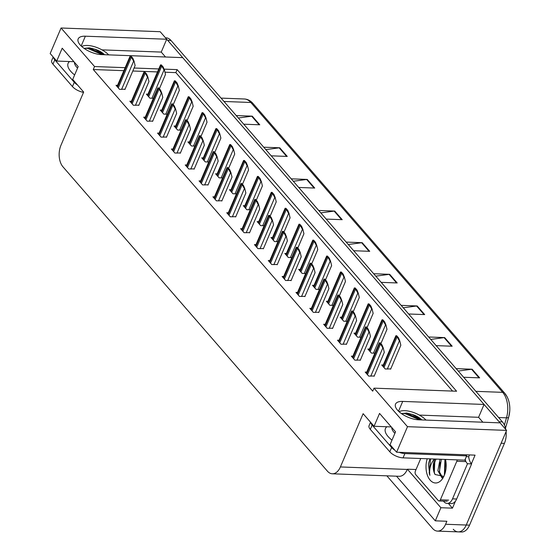 <?xml version="1.0" encoding="UTF-8"?>
<svg xmlns="http://www.w3.org/2000/svg" width="560" height="560" viewBox="0 0 560 560"><rect width="100%" height="100%" fill="white"/><g stroke="black" fill="none" stroke-linecap="round" stroke-linejoin="round"><path stroke-width="0.84" d="M125.083 67.676L94.542 66.535L61.061 28L160.167 31.703L166.719 39.235L85.365 36.197A16.513 7.126 23.1 0 0 78.169 38.92A16.513 7.126 23.1 0 0 84.588 48.72A16.513 7.126 23.1 0 0 101.36 54.6L182.707 57.638L484.064 404.453L402.71 401.415A16.513 7.126 23.1 0 0 395.514 404.138A16.513 7.126 23.1 0 0 401.933 413.938A16.513 7.126 23.1 0 0 418.705 419.818L500.052 422.856L506.604 430.388L466.235 525.035A15.484 9.275 92.1 0 1 458.157 531.874A15.484 9.275 92.1 0 1 453.257 529.256M455.434 501.179L452.452 508.158L448.378 503.468M61.061 28L50.176 53.522L56.721 61.061L62.202 48.209L78.19 66.612L72.716 79.464L83.657 92.057L60.935 145.334A15.484 9.275 -87.9 0 0 62.951 166.81L327.425 471.17A15.484 9.275 -87.9 0 0 332.325 473.795A15.484 9.275 -87.9 0 0 340.396 466.949L363.125 413.679L374.066 426.272L379.547 413.427L395.542 431.83L390.061 444.675L396.606 452.214L475.069 455.14L471.422 463.687M396.515 476.196L435.302 520.835L440.888 507.724L407.407 469.196L416.045 469.518M440.888 507.724L452.452 508.158M332.325 473.795L399.224 476.294A15.484 9.275 -87.9 0 0 407.295 469.448L407.407 469.196M435.302 520.835L446.866 521.262L445.585 524.258A15.484 9.275 92.1 0 1 437.514 531.104A15.484 9.275 92.1 0 1 432.607 528.479L386.862 475.832M396.606 452.214L407.491 426.685L506.604 430.388M407.491 426.685L374.01 388.157L456.596 391.237L177.135 69.622L164.059 69.132M158.697 68.929L134.078 68.012M484.064 404.453L478.583 417.298L482.853 422.212M165.508 56.994L161.238 52.08L166.719 39.235M374.066 426.272L391.272 426.916M56.721 61.061L73.92 61.698M123.802 70.672L93.268 69.531L372.729 391.153L374.01 388.157M93.268 69.531L94.542 66.535M452.585 391.09L175.854 72.618L164.962 72.212M157.416 71.925L132.804 71.008M175.854 72.618L177.135 69.622M242.13 228.732L240.604 228.676L244.104 232.701L249.62 232.617M255.976 244.664L254.45 244.608L257.95 248.633L263.459 248.549M269.815 260.596L268.289 260.54L271.789 264.565L277.305 264.474M283.661 276.528L282.135 276.472L285.635 280.497L291.151 280.406M311.346 308.392L309.82 308.336L313.32 312.361L318.836 312.27M297.507 292.46L295.981 292.404L299.474 296.429L304.99 296.338M352.877 356.188L351.351 356.132L354.851 360.157L360.367 360.066M339.038 340.256L337.505 340.2L341.005 344.225L346.521 344.134M325.192 324.324L323.666 324.268L327.166 328.293L332.682 328.202M228.291 212.807L226.765 212.744L230.258 216.776L235.774 216.685M214.445 196.875L212.919 196.812L216.419 200.844L221.935 200.753M200.599 180.943L199.073 180.887L202.573 184.912L208.089 184.821M186.76 165.011L185.234 164.955L188.727 168.98L194.243 168.889M172.914 149.079L171.388 149.023L174.888 153.048L180.404 152.957M159.075 133.147L157.542 133.091L161.042 137.116L166.558 137.025M145.229 117.215L143.703 117.159L147.203 121.184L152.719 121.093M131.383 101.283L129.857 101.227L133.357 105.252L138.873 105.161M117.544 85.351L116.018 85.295L119.511 89.32L125.027 89.229M366.723 372.12L365.197 372.064L368.69 376.089L374.206 375.998M341.726 317.233L340.2 317.177L343.7 321.202L347.109 321.328M355.572 333.165L354.039 333.109L357.539 337.134L360.948 337.26M369.411 349.097L367.885 349.041L371.385 353.066L374.794 353.192M327.88 301.301L326.354 301.245L329.854 305.27L333.263 305.396M314.041 285.369L312.515 285.313L316.008 289.338L319.424 289.464M300.195 269.437L298.669 269.381L302.169 273.406L305.578 273.539M286.349 253.505L284.823 253.449L288.323 257.474L291.732 257.607M272.51 237.58L270.984 237.517L274.484 241.549L277.893 241.675M258.664 221.648L257.138 221.585L260.638 225.617L264.047 225.743M244.825 205.716L243.299 205.66L246.792 209.685L250.201 209.811M230.979 189.784L229.453 189.728L232.953 193.753L236.362 193.879M217.133 173.852L215.607 173.796L219.107 177.821L222.516 177.947M203.294 157.92L201.768 157.864L205.261 161.889L208.677 162.015M189.448 141.988L187.922 141.932L191.422 145.957L194.831 146.083M175.609 126.056L174.076 126L177.576 130.025L180.985 130.151M161.763 110.124L160.237 110.068L163.737 114.093L167.146 114.219M147.917 94.192L146.391 94.136L149.891 98.161L153.3 98.287M383.257 365.029L381.731 364.973L385.224 368.998L390.74 368.907M161.238 52.08L101.976 49.868M478.583 417.298L419.321 415.086M506.086 431.592A15.484 9.275 92.1 0 1 504.427 443.359L501.123 443.24L466.235 525.035A15.484 9.275 92.1 0 1 458.157 531.874L437.514 531.104M166.67 39.34A15.484 9.275 92.1 0 1 167.664 40.327L499.107 421.764A15.484 9.275 92.1 0 1 499.94 422.849M505.26 394.184A18.578 11.13 92.1 0 1 509.824 408.695A18.578 11.13 92.1 0 1 509.726 411.341A18.578 11.13 92.1 0 1 508.683 417.123A5.159 1.589 -163.9 0 1 508.669 417.179A5.159 1.589 -163.9 0 1 506.492 417.83A20.643 12.369 -87.9 0 0 502.684 392.35L250.81 102.48A5.159 3.479 -41 0 1 252.875 103.376L504.756 393.246A5.159 3.479 139 0 0 502.684 392.35L475.874 391.349M508.648 417.235L505.491 428.169M504.427 443.359L469.539 525.154A15.484 9.275 92.1 0 1 461.461 532L458.157 531.874M165.473 37.807L166.068 37.828A15.484 9.275 92.1 0 1 170.968 40.453L502.411 421.883A15.484 9.275 92.1 0 1 505.771 429.436M401.156 305.361L417.193 305.963L424.69 314.587L408.653 313.992M428.645 336.994L444.682 337.596L452.179 346.22L436.142 345.625M456.134 368.627L472.164 369.229L479.661 377.853L463.631 377.258M318.696 210.469L334.733 211.064L342.23 219.688L326.193 219.093M291.214 178.836L307.244 179.431L314.741 188.062L298.711 187.46M263.725 147.203L279.762 147.798L287.259 156.429L271.222 155.827M236.236 115.57L252.273 116.165L259.77 124.796L243.733 124.194M373.674 273.728L389.704 274.33L397.201 282.954L381.171 282.359M346.185 242.095L362.222 242.697L369.719 251.321L353.682 250.726M348.299 244.524L361.627 242.725A4.13 2.786 -41 0 1 362.222 242.697M375.781 276.157L389.109 274.358A4.13 2.786 -41 0 1 389.704 274.33M238.35 117.999L251.678 116.2A4.13 2.786 -41 0 1 252.273 116.165M265.839 149.632L279.167 147.826A4.13 2.786 -41 0 1 279.762 147.798M293.321 181.258L306.649 179.459A4.13 2.786 -41 0 1 307.244 179.431M320.81 212.891L334.138 211.092A4.13 2.786 -41 0 1 334.733 211.064M458.241 371.056L471.569 369.257A4.13 2.786 -41 0 1 472.164 369.229M430.759 339.423L444.087 337.624A4.13 2.786 -41 0 1 444.682 337.596M403.27 307.79L416.598 305.991A4.13 2.786 -41 0 1 417.193 305.963M395.871 335.727L396.711 335.755L398.517 337.834L399.77 340.858L399.357 340.844L397.677 337.806A2.583 1.113 23.1 0 1 396.956 337.19L396.207 336.329A2.583 1.113 23.1 0 1 395.871 335.727L382.767 366.17M390.621 369.201L400.834 345.254L399.77 340.858M398.517 337.834L397.677 337.806M379.337 342.818L380.177 342.846L381.983 344.925L383.236 347.949L382.823 347.935L381.143 344.897A2.583 1.113 23.1 0 1 380.422 344.281L379.673 343.413A2.583 1.113 23.1 0 1 379.337 342.818L366.233 373.261M374.087 376.285L384.3 352.338L383.236 347.949M381.983 344.925L381.143 344.897M382.025 319.795L382.865 319.823L384.671 321.902L385.924 324.926L385.511 324.912L383.831 321.874A2.583 1.113 23.1 0 1 383.11 321.258L382.361 320.397A2.583 1.113 23.1 0 1 382.025 319.795L368.928 350.238M380.877 343.651L386.988 329.322L385.924 324.926M384.671 321.902L383.831 321.874M368.186 303.863L369.019 303.891L370.825 305.97L372.085 309.001L371.672 308.98L369.992 305.942A2.583 1.113 23.1 0 1 369.271 305.326L368.522 304.465A2.583 1.113 23.1 0 1 368.186 303.863L355.082 334.306M367.031 327.719L373.149 313.39L372.085 309.001M370.825 305.97L369.992 305.942M354.34 287.931L355.18 287.966L356.986 290.038L358.239 293.069L357.826 293.048L356.146 290.01A2.583 1.113 23.1 0 1 355.425 289.394L354.676 288.533A2.583 1.113 23.1 0 1 354.34 287.931L341.236 318.374M353.192 311.794L359.303 297.458L358.239 293.069M356.986 290.038L356.146 290.01M365.491 326.886L366.331 326.914L368.137 328.993L369.39 332.017L368.977 332.003L367.297 328.965A2.583 1.113 23.1 0 1 366.576 328.349L365.827 327.481A2.583 1.113 23.1 0 1 365.491 326.886L352.394 357.329M360.241 360.36L370.454 336.406L369.39 332.017M368.137 328.993L367.297 328.965M351.652 310.954L352.485 310.982L354.291 313.061L355.551 316.085L355.138 316.071L353.458 313.033A2.583 1.113 23.1 0 1 352.737 312.417L351.988 311.556A2.583 1.113 23.1 0 1 351.652 310.954L338.548 341.397M346.395 344.428L356.615 320.481L355.551 316.085M354.291 313.061L353.458 313.033M337.806 295.022L338.646 295.05L340.452 297.129L341.705 300.153L341.292 300.139L339.612 297.101A2.583 1.113 23.1 0 1 338.891 296.485L338.142 295.624A2.583 1.113 23.1 0 1 337.806 295.022L324.702 325.465M332.556 328.496L342.769 304.549L341.705 300.153M340.452 297.129L339.612 297.101M323.967 279.09L324.8 279.118L326.606 281.197L327.859 284.221L327.446 284.207L325.773 281.169A2.583 1.113 23.1 0 1 325.045 280.553L324.296 279.692A2.583 1.113 23.1 0 1 323.967 279.09L310.863 309.533M318.71 312.564L328.923 288.617L327.859 284.221M326.606 281.197L325.773 281.169M104.531 54.719A11.662 5.033 23.1 0 0 94.843 49.21L100.674 52.388L103.334 54.677M108.668 54.873A16.821 7.259 23.1 0 0 81.746 46.522M84.049 48.349L89.439 47.852L94.843 49.21M53.417 57.253A10.318 4.452 23.1 0 0 54.789 59.864L74.277 82.292A10.318 4.452 23.1 0 0 77.504 84.973M53.186 56.987L51.73 60.403A10.318 4.452 23.1 0 0 52.962 64.148L72.45 86.576A10.318 4.452 23.1 0 0 83.517 92.386M84.056 48.356L87.423 48.335L102.312 54.635M88.662 47.782L102.613 53.963M421.876 419.937A11.662 5.033 23.1 0 0 412.195 414.428L418.019 417.606L420.686 419.888M426.013 420.091A16.821 7.259 23.1 0 0 399.091 411.74M401.394 413.567L406.784 413.063L412.195 414.428M370.762 422.471A10.318 4.452 23.1 0 0 372.134 425.082L391.629 447.51A10.318 4.452 23.1 0 0 394.849 450.191M399.112 452.305A10.318 4.452 23.1 0 0 404.88 453.572L466.662 455.875A10.318 4.452 -156.9 0 1 465.864 454.797M370.531 422.205L369.075 425.621A10.318 4.452 23.1 0 0 370.307 429.359L389.802 451.794A10.318 4.452 23.1 0 0 403.053 457.856L464.835 460.159L466.662 455.875M456.652 499.009L452.522 498.855A10.318 6.181 92.1 0 1 447.139 503.419L451.269 503.573A10.318 6.181 -87.9 0 0 456.652 499.009L471.632 463.897A10.318 6.181 92.1 0 1 468.727 456.722L466.34 456.631M447.139 503.419A10.318 6.181 92.1 0 1 443.87 501.669L443.394 501.116M469.392 454.93A5.159 3.479 -41 0 1 469.091 455.868L468.727 456.722M471.632 463.897L467.502 463.743A10.318 6.181 92.1 0 1 465.367 460.229M452.522 498.855L467.502 463.743M401.401 413.574L404.768 413.553L419.664 419.853M406.007 412.993L419.958 419.181M445.501 459.438A16.828 10.08 92.1 0 1 444.248 475.538A16.828 10.08 92.1 0 1 443.219 477.603A16.828 10.08 92.1 0 1 430.052 480.025A16.828 10.08 92.1 0 1 427.224 458.752M429.954 458.857L428.421 464.002L429.884 475.356C429.037 469.588 430.381 464.303 433.909 459.515L434.343 459.018M434.938 459.046A11.669 6.986 -87.9 0 0 434.581 459.816A11.669 6.986 -87.9 0 0 435.05 474.495L443.779 476.364M436.135 459.088L435.715 459.858C433.405 465.101 433.181 469.98 435.05 474.495M441.378 459.284L439.334 471.66L442.554 477.54M440.069 459.235L437.871 470.701L442.022 477.89M445.319 459.431L444.892 460.201L444.395 475.181M445.83 461.048L444.577 471.856L444.997 473.494M457.107 459.872A2.583 1.547 92.1 0 1 456.813 461.272L440.37 499.814A2.583 1.547 92.1 0 1 439.026 500.955A2.583 1.547 92.1 0 1 438.207 500.514L415.723 474.635A2.583 1.547 92.1 0 1 415.387 471.058L420.735 458.514M465.269 459.137A2.583 1.547 92.1 0 1 465.073 461.58L456.813 461.272M445.256 462.546L444.773 472.717M440.006 462.35L439.53 472.521M434.763 462.154L434.287 472.325M430.549 458.878L429.191 472.913L429.884 475.356M340.501 271.999L341.334 272.034L343.14 274.106L344.393 277.137L343.98 277.116L342.307 274.078A2.583 1.113 23.1 0 1 341.579 273.462L340.83 272.601A2.583 1.113 23.1 0 1 340.501 271.999L327.397 302.442M339.346 295.862L345.457 281.526L344.393 277.137M343.14 274.106L342.307 274.078M326.655 256.067L327.495 256.102L329.301 258.181L330.554 261.205L330.141 261.191L328.461 258.146A2.583 1.113 23.1 0 1 327.74 257.53L326.991 256.669A2.583 1.113 23.1 0 1 326.655 256.067L313.551 286.51M325.5 279.93L331.618 265.594L330.554 261.205M329.301 258.181L328.461 258.146M312.809 240.135L313.649 240.17L315.455 242.249L316.708 245.273L316.295 245.259L314.615 242.214A2.583 1.113 23.1 0 1 313.894 241.598L313.145 240.737A2.583 1.113 23.1 0 1 312.809 240.135L299.712 270.578M311.661 263.998L317.772 249.662L316.708 245.273M315.455 242.249L314.615 242.214M310.121 263.158L310.961 263.193L312.767 265.265L314.02 268.296L313.607 268.275L311.927 265.237A2.583 1.113 23.1 0 1 311.206 264.621L310.457 263.76A2.583 1.113 23.1 0 1 310.121 263.158L297.017 293.601M304.871 296.632L315.084 272.685L314.02 268.296M312.767 265.265L311.927 265.237M296.275 247.226L297.115 247.261L298.921 249.333L300.174 252.364L299.761 252.343L298.081 249.305A2.583 1.113 23.1 0 1 297.36 248.689L296.611 247.828A2.583 1.113 23.1 0 1 296.275 247.226L283.178 277.669M291.025 280.7L301.238 256.753L300.174 252.364M298.921 249.333L298.081 249.305M282.436 231.294L283.269 231.329L285.075 233.408L286.328 236.432L285.922 236.418L284.242 233.373A2.583 1.113 23.1 0 1 283.521 232.757L282.772 231.896A2.583 1.113 23.1 0 1 282.436 231.294L269.332 261.737M277.179 264.768L287.399 240.821L286.328 236.432M285.075 233.408L284.242 233.373M298.97 224.203L299.803 224.238L301.609 226.317L302.862 229.341L302.456 229.327L300.776 226.282A2.583 1.113 23.1 0 1 300.055 225.666L299.299 224.805A2.583 1.113 23.1 0 1 298.97 224.203L285.866 254.646M297.815 248.066L303.933 233.73L302.862 229.341M301.609 226.317L300.776 226.282M285.124 208.271L285.964 208.306L287.77 210.385L289.023 213.409L288.61 213.395L286.93 210.35A2.583 1.113 23.1 0 1 286.209 209.734L285.46 208.873A2.583 1.113 23.1 0 1 285.124 208.271L272.02 238.714M283.976 232.134L290.087 217.798L289.023 213.409M287.77 210.385L286.93 210.35M271.278 192.346L272.118 192.374L273.924 194.453L275.177 197.477L274.764 197.463L273.084 194.418A2.583 1.113 23.1 0 1 272.363 193.809L271.614 192.941A2.583 1.113 23.1 0 1 271.278 192.346L258.181 222.789M270.13 216.202L276.241 201.866L275.177 197.477M273.924 194.453L273.084 194.418M257.439 176.414L258.279 176.442L260.078 178.521L261.338 181.545L260.925 181.531L259.245 178.486A2.583 1.113 23.1 0 1 258.524 177.877L257.775 177.009A2.583 1.113 23.1 0 1 257.439 176.414L244.335 206.857M256.284 200.27L262.402 185.934L261.338 181.545M260.078 178.521L259.245 178.486M243.593 160.482L244.433 160.51L246.239 162.589L247.492 165.613L247.079 165.599L245.399 162.561A2.583 1.113 23.1 0 1 244.678 161.945L243.929 161.077A2.583 1.113 23.1 0 1 243.593 160.482L230.496 190.925M242.445 184.338L248.556 170.002L247.492 165.613M246.239 162.589L245.399 162.561M268.59 215.362L269.43 215.397L271.236 217.476L272.489 220.5L272.076 220.486L270.396 217.441A2.583 1.113 23.1 0 1 269.675 216.825L268.926 215.964A2.583 1.113 23.1 0 1 268.59 215.362L255.486 245.805M263.34 248.836L273.553 224.889L272.489 220.5M271.236 217.476L270.396 217.441M254.744 199.43L255.584 199.465L257.39 201.544L258.643 204.568L258.23 204.554L256.55 201.509A2.583 1.113 23.1 0 1 255.829 200.893L255.08 200.032A2.583 1.113 23.1 0 1 254.744 199.43L241.647 229.873M249.494 232.904L259.707 208.957L258.643 204.568M257.39 201.544L256.55 201.509M240.905 183.498L241.745 183.533L243.544 185.612L244.804 188.636L244.391 188.622L242.711 185.577A2.583 1.113 23.1 0 1 241.99 184.961L241.241 184.1A2.583 1.113 23.1 0 1 240.905 183.498L227.801 213.941M235.655 216.972L245.868 193.025L244.804 188.636M243.544 185.612L242.711 185.577M227.059 167.573L227.899 167.601L229.705 169.68L230.958 172.704L230.545 172.69L228.865 169.645A2.583 1.113 23.1 0 1 228.144 169.036L227.395 168.168A2.583 1.113 23.1 0 1 227.059 167.573L213.962 198.016M221.809 201.04L232.022 177.093L230.958 172.704M229.705 169.68L228.865 169.645M213.22 151.641L214.053 151.669L215.859 153.748L217.112 156.772L216.706 156.758L215.026 153.713A2.583 1.113 23.1 0 1 214.305 153.104L213.549 152.236A2.583 1.113 23.1 0 1 213.22 151.641L200.116 182.084M207.963 185.108L218.183 161.161L217.112 156.772M215.859 153.748L215.026 153.713M229.754 144.55L230.587 144.578L232.393 146.657L233.646 149.681L233.233 149.667L231.56 146.629A2.583 1.113 23.1 0 1 230.839 146.013L230.083 145.152A2.583 1.113 23.1 0 1 229.754 144.55L216.65 174.993M228.599 168.406L234.71 154.077L233.646 149.681M232.393 146.657L231.56 146.629M215.908 128.618L216.748 128.646L218.554 130.725L219.807 133.749L219.394 133.735L217.714 130.697A2.583 1.113 23.1 0 1 216.993 130.081L216.244 129.22A2.583 1.113 23.1 0 1 215.908 128.618L202.804 159.061M214.753 152.474L220.871 138.145L219.807 133.749M218.554 130.725L217.714 130.697M202.062 112.686L202.902 112.714L204.708 114.793L205.961 117.817L205.548 117.803L203.868 114.765A2.583 1.113 23.1 0 1 203.147 114.149L202.398 113.288A2.583 1.113 23.1 0 1 202.062 112.686L188.965 143.129M200.914 136.542L207.025 122.213L205.961 117.817M204.708 114.793L203.868 114.765M188.223 96.754L189.056 96.789L190.862 98.861L192.122 101.892L191.709 101.871L190.029 98.833A2.583 1.113 23.1 0 1 189.308 98.217L188.559 97.356A2.583 1.113 23.1 0 1 188.223 96.754L175.119 127.197M187.068 120.61L193.186 106.281L192.122 101.892M190.862 98.861L190.029 98.833M174.377 80.822L175.217 80.857L177.023 82.929L178.276 85.96L177.863 85.939L176.183 82.901A2.583 1.113 23.1 0 1 175.462 82.285L174.713 81.424A2.583 1.113 23.1 0 1 174.377 80.822L161.273 111.265M173.229 104.685L179.34 90.349L178.276 85.96M177.023 82.929L176.183 82.901M160.538 64.89L161.371 64.925L163.177 67.004L164.43 70.028L164.017 70.014L162.344 66.969A2.583 1.113 23.1 0 1 161.616 66.353L160.867 65.492A2.583 1.113 23.1 0 1 160.538 64.89L147.434 95.333M159.383 88.753L165.494 74.417L164.43 70.028M163.177 67.004L162.344 66.969M199.374 135.709L200.214 135.737L202.02 137.816L203.273 140.84L202.86 140.826L201.18 137.788A2.583 1.113 23.1 0 1 200.459 137.172L199.71 136.304A2.583 1.113 23.1 0 1 199.374 135.709L186.27 166.152M194.124 169.183L204.337 145.229L203.273 140.84M202.02 137.816L201.18 137.788M185.528 119.777L186.368 119.805L188.174 121.884L189.427 124.908L189.014 124.894L187.334 121.856A2.583 1.113 23.1 0 1 186.613 121.24L185.864 120.379A2.583 1.113 23.1 0 1 185.528 119.777L172.431 150.22M180.278 153.251L190.491 129.304L189.427 124.908M188.174 121.884L187.334 121.856M171.689 103.845L172.522 103.873L174.328 105.952L175.588 108.976L175.175 108.962L173.495 105.924A2.583 1.113 23.1 0 1 172.774 105.308L172.025 104.447A2.583 1.113 23.1 0 1 171.689 103.845L158.585 134.288M166.432 137.319L176.652 113.372L175.588 108.976M174.328 105.952L173.495 105.924M157.843 87.913L158.683 87.941L160.489 90.02L161.742 93.044L161.329 93.03L159.649 89.992A2.583 1.113 23.1 0 1 158.928 89.376L158.179 88.515A2.583 1.113 23.1 0 1 157.843 87.913L144.739 118.356M152.593 121.387L162.806 97.44L161.742 93.044M160.489 90.02L159.649 89.992M144.004 71.981L144.837 72.016L146.643 74.088L147.896 77.119L147.483 77.098L145.81 74.06A2.583 1.113 23.1 0 1 145.082 73.444L144.333 72.583A2.583 1.113 23.1 0 1 144.004 71.981L130.9 102.424M138.747 105.455L148.96 81.508L147.896 77.119M146.643 74.088L145.81 74.06M130.158 56.049L130.998 56.084L132.804 58.156L134.057 61.187L133.644 61.166L131.964 58.128A2.583 1.113 23.1 0 1 131.243 57.512L130.494 56.651A2.583 1.113 23.1 0 1 130.158 56.049L117.054 86.492M124.908 89.523L135.121 65.576L134.057 61.187M132.804 58.156L131.964 58.128M81.186 45.997L85.365 36.197M445.585 524.258L469.539 525.154M340.396 466.949L407.295 469.448M398.531 411.215L402.71 401.415M223.993 101.472L250.81 102.48A20.643 12.369 -87.9 0 0 244.272 98.98C247.576 99.148 250.446 100.618 252.875 103.376M504.399 425.054L506.492 417.83L498.631 417.543M170.968 40.453L167.664 40.327M502.411 421.883L499.107 421.764M369.075 251.3L361.627 242.725M341.586 219.667L334.138 211.092M314.097 188.034L306.649 179.459M286.615 156.401L279.167 147.826M259.126 124.768L251.678 116.2M396.557 282.933L389.109 274.358M424.046 314.566L416.598 305.991M451.535 346.199L444.087 337.624M479.017 377.832L471.569 369.257M387.317 369.075L399.357 340.844M383.992 367.577L396.956 337.19M383.243 366.716L396.207 336.329M370.783 376.166L382.823 347.935M367.458 374.668L380.422 344.281M366.709 373.807L379.673 343.413M373.471 353.143L385.511 324.912M370.153 351.645L383.11 321.258M369.397 350.784L382.361 320.397M359.625 337.211L371.672 308.98M356.307 335.713L369.271 305.326M355.558 334.852L368.522 304.465M345.786 321.279L357.826 293.048M342.461 319.781L355.425 289.394M341.712 318.92L354.676 288.533M356.937 360.234L368.977 332.003M353.619 358.736L366.576 328.349M352.87 357.875L365.827 327.481M343.091 344.302L355.138 316.071M339.773 342.804L352.737 312.417M339.024 341.943L351.988 311.556M329.252 328.37L341.292 300.139M325.927 326.872L338.891 296.485M325.178 326.011L338.142 295.624M315.406 312.438L327.446 284.207M312.088 310.94L325.045 280.553M311.339 310.079L324.296 279.692M74.641 74.942A21.987 9.485 -156.9 0 1 70.728 71.309A21.987 9.485 -156.9 0 1 69.538 61.537M74.417 62.265A16.821 7.259 23.1 0 0 76.685 67.186A16.821 7.259 23.1 0 0 77.553 68.11M54.789 59.864L52.962 64.148M72.45 86.576L74.277 82.292M391.986 440.16A21.987 9.485 -156.9 0 1 388.073 436.527A21.987 9.485 -156.9 0 1 386.883 426.755M391.762 427.483A16.821 7.259 23.1 0 0 394.03 432.397A16.821 7.259 23.1 0 0 394.905 433.328M372.134 425.082L370.307 429.359M389.802 451.794L391.629 447.51M403.053 457.856L404.88 453.572M440.37 499.814L448.63 500.122M331.94 305.347L343.98 277.116M328.622 303.849L341.579 273.462M327.873 302.988L340.83 272.601M318.101 289.415L330.141 261.191M314.776 287.917L327.74 257.53M314.027 287.056L326.991 256.669M304.255 273.49L316.295 245.259M300.937 271.992L313.894 241.598M300.181 271.124L313.145 240.737M301.567 296.506L313.607 268.275M298.242 295.008L311.206 264.621M297.493 294.147L310.457 263.76M287.721 280.574L299.761 252.343M284.403 279.076L297.36 248.689M283.647 278.215L296.611 247.828M273.875 264.642L285.922 236.418M270.557 263.144L283.521 232.757M269.808 262.283L282.772 231.896M290.409 257.558L302.456 229.327M287.091 256.06L300.055 225.666M286.342 255.192L299.299 224.805M276.57 241.626L288.61 213.395M273.245 240.128L286.209 209.734M272.496 239.26L285.46 208.873M262.724 225.694L274.764 197.463M259.406 224.196L272.363 193.809M258.657 223.335L271.614 192.941M248.885 209.762L260.925 181.531M245.56 208.264L258.524 177.877M244.811 207.403L257.775 177.009M235.039 193.83L247.079 165.599M231.714 192.332L244.678 161.945M230.965 191.471L243.929 161.077M260.036 248.717L272.076 220.486M256.711 247.219L269.675 216.825M255.962 246.351L268.926 215.964M246.19 232.785L258.23 204.554M242.872 231.287L255.829 200.893M242.123 230.419L255.08 200.032M232.351 216.853L244.391 188.622M229.026 215.355L241.99 184.961M228.277 214.487L241.241 184.1M218.505 200.921L230.545 172.69M215.18 199.423L228.144 169.036M214.431 198.562L227.395 168.168M204.659 184.989L216.706 156.758M201.341 183.491L214.305 153.104M200.592 182.63L213.549 152.236M221.193 177.898L233.233 149.667M217.875 176.4L230.839 146.013M217.126 175.539L230.083 145.152M207.354 161.966L219.394 133.735M204.029 160.468L216.993 130.081M203.28 159.607L216.244 129.22M193.508 146.034L205.548 117.803M190.19 144.536L203.147 114.149M189.434 143.675L202.398 113.288M179.662 130.102L191.709 101.871M176.344 128.604L189.308 98.217M175.595 127.743L188.559 97.356M165.823 114.17L177.863 85.939M162.498 112.672L175.462 82.285M161.749 111.811L174.713 81.424M151.977 98.238L164.017 70.014M148.659 96.74L161.616 66.353M147.91 95.879L160.867 65.492M190.82 169.057L202.86 140.826M187.495 167.559L200.459 137.172M186.746 166.698L199.71 136.304M176.974 153.125L189.014 124.894M173.656 151.627L186.613 121.24M172.907 150.766L185.864 120.379M163.128 137.193L175.175 108.962M159.81 135.695L172.774 105.308M159.061 134.834L172.025 104.447M149.289 121.261L161.329 93.03M145.964 119.763L158.928 89.376M145.215 118.902L158.179 88.515M135.443 105.329L147.483 77.098M132.125 103.831L145.082 73.444M131.376 102.97L144.333 72.583M121.604 89.397L133.644 61.166M118.279 87.899L131.243 57.512M117.53 87.038L130.494 56.651M509.824 408.695C509.74 402.402 508.053 397.25 504.756 393.246M509.726 411.341L508.669 417.179L505.491 428.176M493.962 467.894L492.583 471.128M244.272 98.98L221.074 98.112M439.026 500.955L447.286 501.263"/></g></svg>
